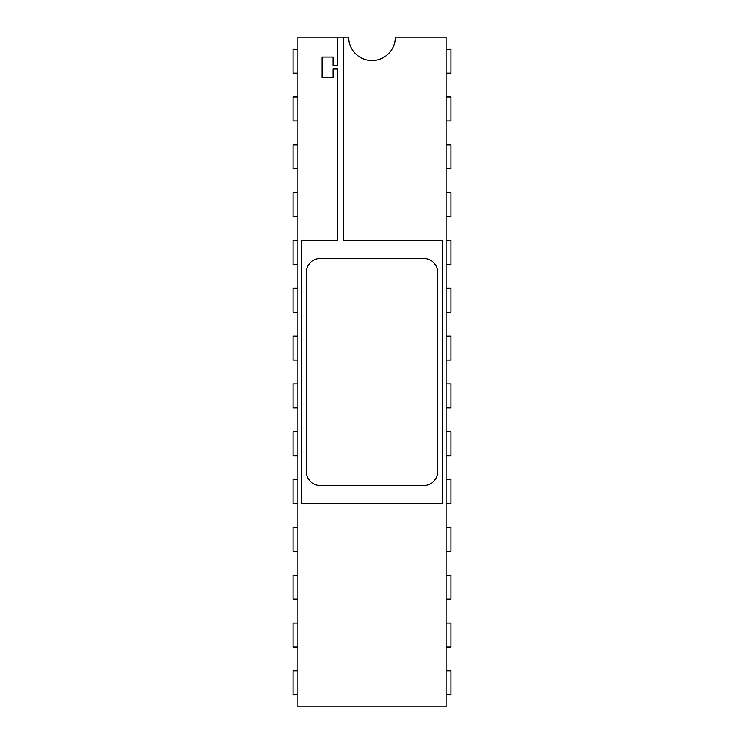 <?xml version="1.0" encoding="UTF-8"?>
<svg xmlns="http://www.w3.org/2000/svg" width="744" height="744" viewBox="0 0 744 744"><rect width="100%" height="100%" fill="white"/><g stroke="black" fill="none" stroke-linecap="round" stroke-linejoin="round"><path stroke-width="1.12" d="M297.907 706.8L446.093 706.8L446.093 37.2L395.334 37.2A23.334 23.334 0 0 1 372 60.534A23.334 23.334 0 0 1 348.666 37.2L297.907 37.2L297.907 706.8M337.581 37.2L337.581 65.76L333.098 65.76L333.098 57.037L322.078 57.037L322.078 77.692L333.098 77.692L333.098 68.978L337.581 68.978L337.581 240.47L301.478 240.47L301.478 503.53L442.522 503.53L442.522 240.47L343.412 240.47L343.412 37.2M446.093 699.648L446.093 666.131M446.093 651.818L446.093 618.301M446.093 603.989L446.093 570.471M446.093 556.159L446.093 522.641M446.093 508.329L446.093 474.812M446.093 460.499L446.093 426.982M446.093 412.669L446.093 379.152M446.093 364.848L446.093 331.331M446.093 317.018L446.093 283.501M446.093 269.188L446.093 235.671M446.093 221.359L446.093 187.841M446.093 173.529L446.093 140.012M446.093 125.699L446.093 92.182M446.093 77.869L446.093 44.352M297.907 666.131L297.907 699.648M297.907 618.301L297.907 651.818M297.907 570.471L297.907 603.989M297.907 522.641L297.907 556.159M297.907 474.812L297.907 508.329M297.907 426.982L297.907 460.499M297.907 379.152L297.907 412.669M297.907 331.331L297.907 364.848M297.907 283.501L297.907 317.018M297.907 235.671L297.907 269.188M297.907 187.841L297.907 221.359M297.907 140.012L297.907 173.529M297.907 92.182L297.907 125.699M297.907 44.352L297.907 77.869M446.251 670.93L450.957 670.93L450.957 694.84L446.251 694.84M446.251 623.1L450.957 623.1L450.957 647.01L446.251 647.01M446.251 575.27L450.957 575.27L450.957 599.19L446.251 599.19M446.251 527.44L450.957 527.44L450.957 551.36L446.251 551.36M446.251 479.61L450.957 479.61L450.957 503.53L446.251 503.53M446.251 431.79L450.957 431.79L450.957 455.7L446.251 455.7M446.251 383.96L450.957 383.96L450.957 407.87L446.251 407.87M446.251 336.13L450.957 336.13L450.957 360.04L446.251 360.04M446.251 288.3L450.957 288.3L450.957 312.21L446.251 312.21M446.251 240.47L450.957 240.47L450.957 264.39L446.251 264.39M446.251 192.64L450.957 192.64L450.957 216.56L446.251 216.56M446.251 144.81L450.957 144.81L450.957 168.73L446.251 168.73M446.251 96.99L450.957 96.99L450.957 120.9L446.251 120.9M446.251 49.16L450.957 49.16L450.957 73.07L446.251 73.07M297.749 694.84L293.043 694.84L293.043 670.93L297.749 670.93M297.749 647.01L293.043 647.01L293.043 623.1L297.749 623.1M297.749 599.19L293.043 599.19L293.043 575.27L297.749 575.27M297.749 551.36L293.043 551.36L293.043 527.44L297.749 527.44M297.749 503.53L293.043 503.53L293.043 479.61L297.749 479.61M297.749 455.7L293.043 455.7L293.043 431.79L297.749 431.79M297.749 407.87L293.043 407.87L293.043 383.96L297.749 383.96M297.749 360.04L293.043 360.04L293.043 336.13L297.749 336.13M297.749 312.21L293.043 312.21L293.043 288.3L297.749 288.3M297.749 264.39L293.043 264.39L293.043 240.47L297.749 240.47M297.749 216.56L293.043 216.56L293.043 192.64L297.749 192.64M297.749 168.73L293.043 168.73L293.043 144.81L297.749 144.81M297.749 120.9L293.043 120.9L293.043 96.99L297.749 96.99M297.749 73.07L293.043 73.07L293.043 49.16L297.749 49.16M423.42 485.637A14.35 14.35 0 0 0 437.76 471.287L437.76 272.713A14.35 14.35 0 0 0 423.42 258.363L320.58 258.363A14.35 14.35 0 0 0 306.24 272.713L306.24 471.287A14.35 14.35 0 0 0 320.58 485.637L423.42 485.637"/></g></svg>
